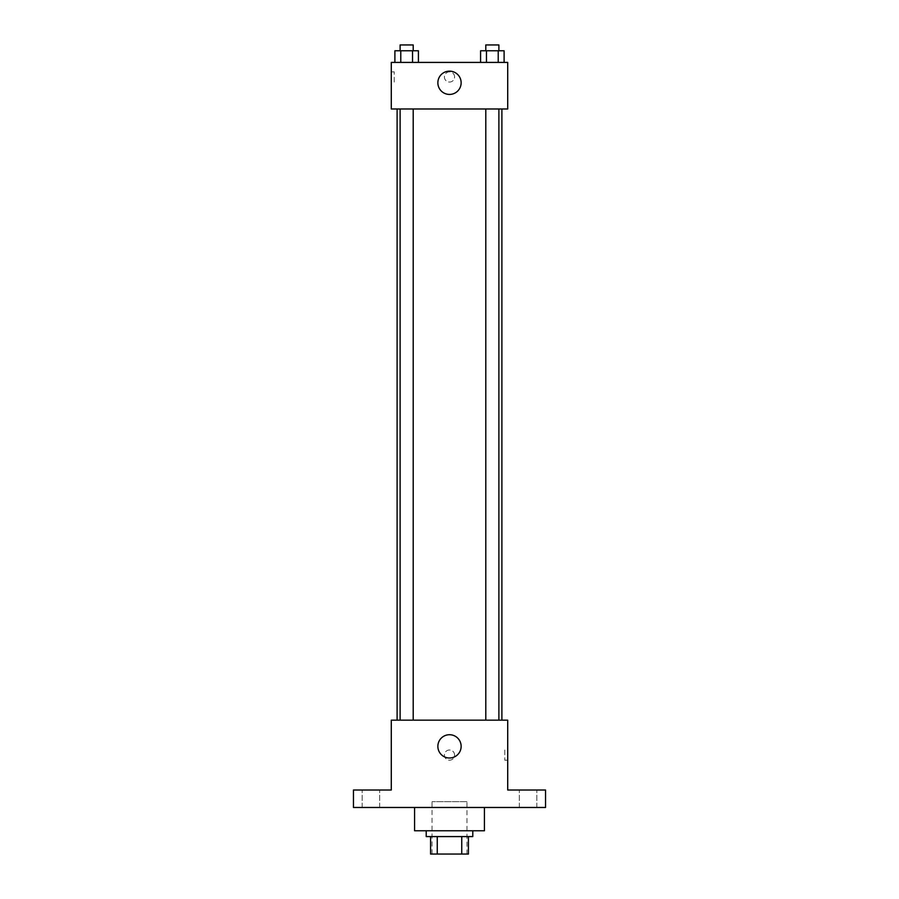 <?xml version="1.0" encoding="UTF-8"?>
<svg xmlns="http://www.w3.org/2000/svg" width="899" height="899" viewBox="0 0 899 899"><rect width="100%" height="100%" fill="white"/><g stroke="black" fill="none" stroke-linecap="round" stroke-linejoin="round"><path stroke-width="0.67" stroke-dasharray="4.5 3.37" d="M466.963 801.661L432.037 801.661L466.963 801.661L466.963 854.05L432.037 854.05L466.963 854.05M437.251 854.05L430.587 854.05L430.587 836.587L437.251 836.587L437.251 854.05L468.413 854.05M461.749 836.587L437.251 836.587L461.749 836.587L461.749 854.05M437.251 836.587L430.587 836.587M426.216 836.587L472.784 836.587M449.5 830.766L426.216 830.766L449.5 830.766M484.426 830.766L414.574 830.766M484.426 807.482L414.574 807.482L484.426 807.482M370.916 807.482L379.648 807.482L370.916 807.482M528.084 807.482L536.815 807.482L528.084 807.482M353.453 807.482L545.547 807.482L545.547 790.019L507.71 790.019L507.71 720.166L391.29 720.166L391.29 790.019L353.453 790.019L353.453 807.482M454.591 755.093A5.091 5.091 0 0 0 446.949 750.687A5.091 5.091 0 0 0 446.949 759.509A5.091 5.091 0 0 0 454.591 755.093A5.091 5.091 0 0 0 446.949 750.687A5.091 5.091 0 0 0 446.949 759.509A5.091 5.091 0 0 0 454.591 755.093M528.084 790.019L536.815 790.019L528.084 790.019M370.916 790.019L379.648 790.019L370.916 790.019M501.889 720.166L397.111 720.166L501.889 720.166M413.203 720.166L400.111 720.166L413.203 720.166L400.111 720.166L413.203 720.166L413.203 108.981L400.111 108.981L413.203 108.981M498.889 720.166L485.797 720.166L498.889 720.166L485.797 720.166L498.889 720.166L498.889 108.981L485.797 108.981L498.889 108.981M391.29 760.183L391.301 750.002L391.29 760.183M507.71 750.002L507.71 760.183L507.71 750.002L504.777 750.002L504.777 760.183L504.777 750.002M461.142 746.361A11.642 11.642 0 0 1 443.679 756.441A11.642 11.642 0 0 1 443.679 736.281A11.642 11.642 0 0 1 461.142 746.361M501.889 108.981L397.111 108.981L501.889 108.981M391.29 108.981L507.71 108.981L507.71 62.413L391.29 62.413L391.29 108.981M454.591 76.966A5.091 5.091 0 0 0 446.949 72.549A5.091 5.091 0 0 0 446.949 81.371A5.091 5.091 0 0 0 454.591 76.966A5.091 5.091 0 0 0 446.949 72.549A5.091 5.091 0 0 0 446.949 81.371A5.091 5.091 0 0 0 454.591 76.966M394.897 62.413L394.897 50.771L400.774 50.771L400.774 62.413L394.897 62.413L418.417 62.413L394.897 62.413L418.417 62.413L394.897 62.413L418.417 62.413L394.897 62.413L400.774 62.413L400.774 50.771L418.417 50.771L412.54 50.771L412.54 62.413L412.54 50.771L394.897 50.771L418.417 50.771L418.417 62.413M480.583 62.413L480.583 50.771L486.46 50.771L486.46 62.413L480.583 62.413L504.103 62.413L480.583 62.413L504.103 62.413L480.583 62.413L504.103 62.413L480.583 62.413L486.46 62.413L486.46 50.771L504.103 50.771L498.226 50.771L498.226 62.413L498.226 50.771L480.583 50.771L504.103 50.771L504.103 62.413M391.29 82.056L391.29 71.875L391.29 82.056L394.223 82.056L394.223 71.875L394.223 82.056M507.71 71.875L507.699 82.056L507.71 71.875M461.142 82.787A11.642 11.642 0 0 1 443.679 92.867A11.642 11.642 0 0 1 443.679 72.707A11.642 11.642 0 0 1 461.142 82.787M498.889 50.771L485.797 50.771L498.889 50.771L485.797 50.771L498.889 50.771L498.889 44.95L485.797 44.95L498.889 44.95L485.797 44.95L485.797 50.771M413.203 50.771L400.111 50.771L413.203 50.771L400.111 50.771L413.203 50.771L413.203 44.95L400.111 44.95L413.203 44.95L400.111 44.95L400.111 50.771M498.226 50.771L498.226 62.413M486.46 50.771L486.46 62.413M412.54 50.771L412.54 62.413M400.774 50.771L400.774 62.413M432.037 854.05L432.037 801.661M379.648 807.482L379.648 790.019L379.648 807.482M362.185 807.482L362.185 790.019L362.185 807.482M536.815 807.482L536.815 790.019L536.815 807.482M519.352 807.482L519.352 790.019L519.352 807.482M504.777 760.183L507.71 760.183M400.111 108.981L400.111 720.166M485.797 108.981L485.797 720.166M394.223 71.875L391.29 71.875"/><path stroke-width="1.35" d="M461.749 836.587L461.749 854.05L430.587 854.05L430.587 836.587M461.749 854.05L468.413 854.05L468.413 836.587L468.413 854.05M472.784 830.766L472.784 836.587L426.216 836.587L426.216 830.766M437.251 836.587L437.251 854.05M414.574 807.482L414.574 830.766L484.426 830.766L484.426 807.482M545.547 807.482L353.453 807.482L353.453 790.019L391.29 790.019L391.29 720.166L507.71 720.166L507.71 790.019L545.547 790.019L545.547 807.482M461.142 746.361A11.642 11.642 0 0 1 443.679 756.441A11.642 11.642 0 0 1 443.679 736.281A11.642 11.642 0 0 1 461.142 746.361M501.889 108.981L501.889 720.166M485.797 720.166L485.797 108.981M413.203 108.981L413.203 720.166M507.71 108.981L391.29 108.981L391.29 62.413L507.71 62.413L507.71 108.981M461.142 82.787A11.642 11.642 0 0 1 443.679 92.867A11.642 11.642 0 0 1 443.679 72.707A11.642 11.642 0 0 1 461.142 82.787M504.103 62.413L504.103 50.771L480.583 50.771L480.583 62.413M498.226 50.771L498.226 62.413M486.46 50.771L486.46 62.413M485.797 50.771L485.797 44.95L498.889 44.95L498.889 50.771M418.417 62.413L418.417 50.771L394.897 50.771L394.897 62.413M412.54 50.771L412.54 62.413M400.774 50.771L400.774 62.413M400.111 50.771L400.111 44.95L413.203 44.95L413.203 50.771M397.111 108.981L397.111 720.166M498.889 720.166L498.889 108.981M400.111 108.981L400.111 720.166"/></g></svg>
